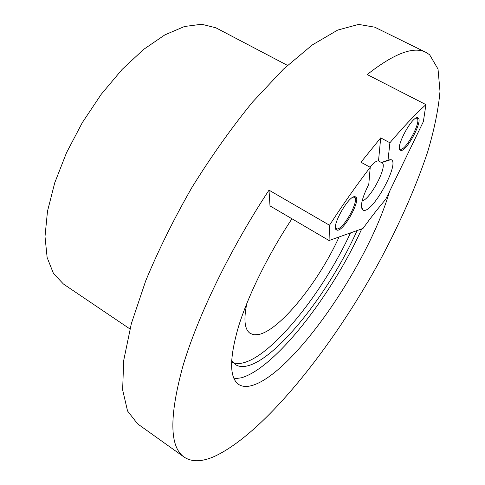 <?xml version="1.0" encoding="UTF-8"?>
<svg xmlns="http://www.w3.org/2000/svg" width="485" height="485" viewBox="0 0 485 485"><rect width="100%" height="100%" fill="white"/><g stroke="black" fill="none" stroke-linecap="round" stroke-linejoin="round"><path stroke-width="0.73" d="M339.082 236.965C318.536 282.306 279.354 330.988 258.165 334.601L253.849 334.759L250.29 333.462C244.592 329.691 243.458 319.627 246.877 303.258M129.931 328.939L63.432 284.022L53.477 273.491L47.136 257.541L45.002 236.547L47.494 211.254L54.738 182.803L66.536 152.678L82.335 122.59L101.232 94.296L122.111 69.434L143.736 49.324L164.882 34.865L184.482 26.505L201.663 24.25L215.813 27.766L287.466 65.372M400.531 150.301C405.793 153.224 423.684 120.141 418.009 117.897L417.797 117.813C412.608 115.078 395.014 147.495 400.222 150.126L400.531 150.301M399.476 148.416L400.204 149.144C405.224 151.944 422.277 120.407 416.845 118.285L415.93 118.158M337.184 230.187C343.877 231.509 361.962 198.389 355.347 196.813L355.099 196.746C349.097 194.564 330.825 226.774 336.305 229.841L337.184 230.187M335.499 227.889L336.851 228.956C343.083 230.242 360.058 199.596 354.365 197.28L353.244 197.11M363.623 210.338C373.062 212.921 400.646 161.929 390.94 159.626L388.03 160.08L381.471 162.548L378.512 160.935L380.707 137.867L360.961 162.233L370.219 167.307L368.794 184.251C362.034 197.898 359.973 206.446 362.61 209.896L363.623 210.338M362.156 200.875C370.358 199.577 388.297 165.136 381.944 162.711L381.471 162.548M361.749 228.902C331.807 295.256 275.056 368.339 241.263 377.827L234.043 378.791M389.558 191.393C368.485 264.058 293.819 372.795 252.576 385.339C246.932 387.072 242.3 386.775 238.675 384.441C229.369 377.9 229.284 358.724 238.414 326.914C248.029 295.656 268.156 254.673 291.952 218.771M350.516 232.897C323.149 292.182 272.655 355.705 243.137 362.865C238.559 363.992 234.691 363.695 231.533 361.968M357.093 230.557C330.042 291.176 277.766 358.251 247.653 365.836C242.773 367.09 238.723 366.684 235.504 364.623L231.612 360.367M329.06 240.53L270 205.907L269.011 190.156C230.072 249.169 197.631 316.323 182.857 366.272C169.132 416.676 169.55 446.946 184.106 457.082C191.836 462.175 201.972 461.95 214.515 456.403C264.137 433.238 331.952 348.151 379.349 261.633C399.737 223.694 415.827 187.161 427.618 152.035C434.311 129.562 438.434 109.313 439.998 91.295L438.016 69.058L429.625 54.744L425.982 52.398C413.826 45.966 394.232 53.35 367.2 74.551L425.921 104.621L423.369 121.608L385.727 199.305C378.361 207.932 370.789 217.65 362.998 228.459L329.06 240.53L329.491 225.234C343.065 204.324 356.645 185.015 370.219 167.307M425.982 52.398L374.705 27.172L358.627 24.402L337.657 30.088L312.291 44.941L283.476 69.112L252.618 101.989C231.545 127.804 211.363 156.212 192.072 187.216C173.903 218.893 158.437 250.121 145.682 280.906L131.338 323.653L123.699 360.482L122.632 389.855L127.555 411.019L137.607 423.866L184.106 457.082M269.011 190.156L329.491 225.234M380.707 137.867L389.904 142.778C402.889 127.428 414.893 114.702 425.921 104.621M369.94 167.155C373.668 162.742 376.53 160.674 378.512 160.935M388.03 160.08L389.904 142.778M354.147 197.183L355.347 196.813M381.665 162.596L390.94 159.626M354.402 197.304L356.517 198.498M335.571 228.393L336.02 228.653M399.531 148.792L400.222 150.126M416.275 117.994L416.663 118.194M361.446 205.24L362.61 209.896M336.014 228.629L336.305 229.841M416.645 118.201L417.797 117.813"/></g></svg>
